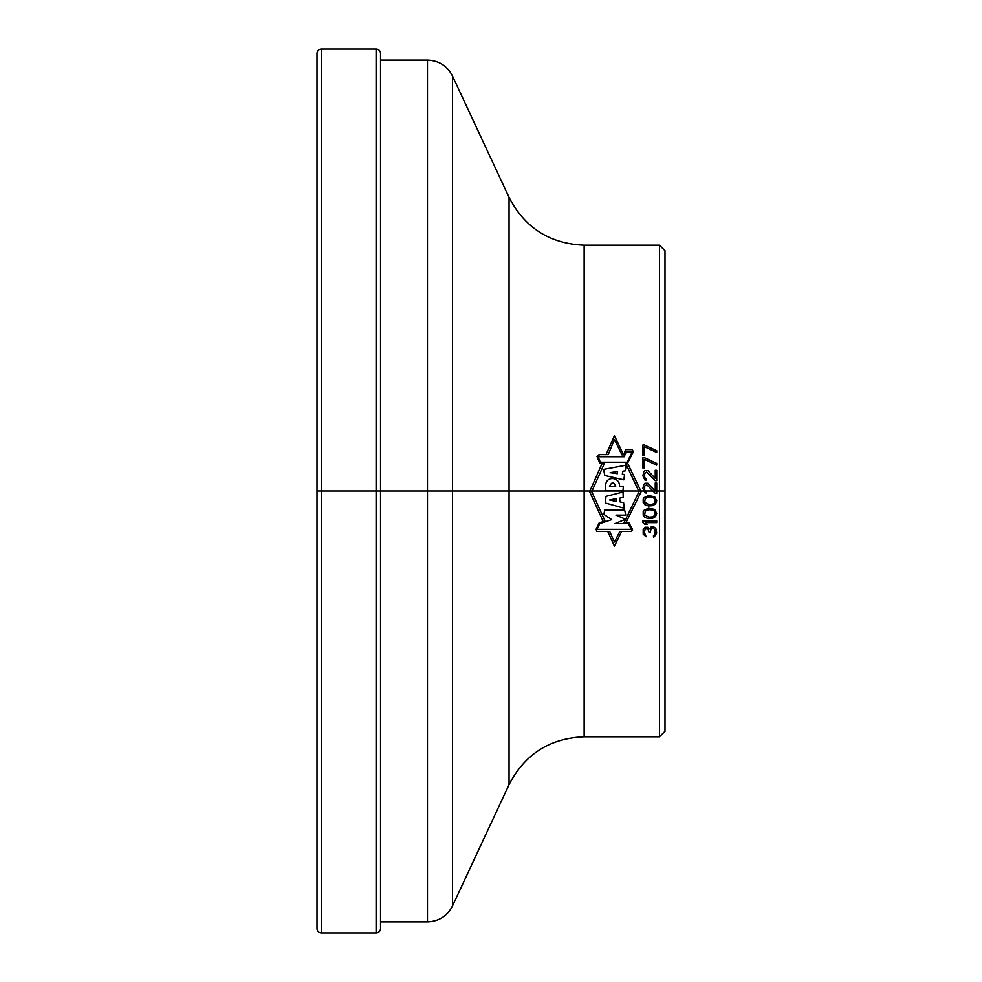 <?xml version="1.0" encoding="UTF-8"?>
<svg xmlns="http://www.w3.org/2000/svg" width="982" height="982" viewBox="0 0 982 982"><rect width="100%" height="100%" fill="white"/><g stroke="black" fill="none" stroke-linecap="round" stroke-linejoin="round"><path stroke-width="1.47" d="M659.474 245.193L664.998 250.717L664.998 731.283L659.474 736.807L659.474 245.193L584.143 245.193L584.143 736.807C549.859 738.218 524.83 754.164 509.057 784.643L452.506 905.907L452.506 76.093C447.252 65.929 438.905 60.614 427.477 60.148L380.525 60.148L380.525 921.853L427.477 921.853C438.905 921.386 447.252 916.071 452.506 905.907M376.106 932.9L321.421 932.9A4.419 4.419 0 0 1 317.002 928.481L317.002 53.519A4.419 4.419 0 0 1 321.421 49.1L376.106 49.1A4.419 4.419 0 0 1 380.525 53.519L380.525 928.481A4.419 4.419 0 0 1 376.106 932.9L376.106 49.1M664.998 491L317.002 491L664.998 491M606.054 454.592L614.437 435.677L623.595 454.85M625.853 522.878L641.185 491.663L627.559 463.148L633.464 451.585L631.978 449.621L625.595 449.621L623.631 454.85L621.925 454.85L614.437 439.457L608.239 454.592L599.72 454.592L597.019 456.434L599.793 463.148L604.519 463.148L591.716 491.663L605.01 520.951L599.118 523.001L596.062 529.372L596.982 531.52L609.736 531.52L614.437 542.039L619.814 531.52L631.487 531.52L632.568 529.372L628.946 522.878L623.938 522.878L639.037 491.663L625.546 463.148L627.572 463.148M602.248 463.148L589.617 491.663L603.243 521.565M621.618 531.52L614.437 546.152L607.772 531.52M631.463 529.359L597.019 529.359L599.757 523.627L611.676 519.65L603.869 514.372L604.728 509.989L624.662 509.989L625.767 515.157L615.96 515.157L625.559 519.208L614.965 523.627L628.345 523.627L631.463 529.359M624.368 508.308L605.526 503.054L605.955 496.376L623.067 492.031L623.202 497.42L619.654 498.169L619.973 501.863L623.595 502.698L624.368 508.308M609.675 499.998L616.168 501.52L616.009 498.647L609.675 499.998M623.005 490.791L605.833 490.791L605.698 486.458C604.9 475.632 619.814 476.307 619.532 486.2L623.349 486.2L623.005 490.791M615.677 486.446C613.922 481.585 611.86 481.585 609.503 486.446L615.677 486.446M623.889 479.83L604.863 475.497L603.537 469.396L626.295 465.149L625.178 470.894L622.87 471.151L622.342 474.146L624.527 474.564L623.889 479.83M617.371 473.68L617.568 471.483L610.166 472.649L617.371 473.68M626.209 451.769L632.322 451.769L627.105 462.203L600.358 462.203L598.112 456.728L624.196 456.728L626.209 451.769M655.829 528.402L653.484 526.671L651.127 526.966L649.667 528.979L647.899 527.248L644.965 527.248L643.198 529.556L643.198 534.159L646.131 536.749L644.376 532.428L645.248 528.979L647.899 528.979L649.077 532.428L650.244 532.428L651.127 528.684L653.484 528.107L655.239 530.992L654.945 534.159L653.484 535.595L653.484 537.031L654.368 536.749L656.712 533.005L655.829 528.402M645.248 522.645L656.712 522.645L656.712 520.914L642.903 520.914L642.903 522.645L644.965 524.376L647.31 524.376L645.248 522.645M648.488 518.619L652.6 518.336L655.534 516.606L656.712 513.439L654.65 509.413L648.488 508.259L644.082 510.272L643.198 511.708L643.198 515.169L644.965 517.465L648.488 518.619M648.783 517.183L644.671 514.875L645.248 511.143L648.783 509.695L652.6 509.989L654.368 511.143L655.239 513.439L654.368 515.746L652.6 516.888L648.783 517.183M648.488 505.963L652.6 505.669L655.534 503.95L656.712 500.783L654.65 496.757L648.488 495.603L644.082 497.616L643.198 499.052L643.198 502.502L644.965 504.809L648.488 505.963M648.783 504.527L644.671 502.219L645.248 498.475L648.783 497.039L652.6 497.334L654.368 498.475L655.239 500.783L654.368 503.079L652.6 504.232L648.783 504.527M655.239 493.295L656.712 493.295L656.712 482.948L655.239 482.948L655.239 491L647.899 483.23L644.965 483.23L643.787 484.384L642.903 488.41L644.965 492.731L646.131 493.013L646.131 491.577L644.671 490.141L644.671 486.115L646.721 484.666L655.239 493.295M655.239 480.64L656.712 480.64L656.712 470.28L655.239 470.28L655.239 478.344L647.899 470.574L644.965 470.574L643.787 471.728L642.903 475.754L644.965 480.063L646.131 480.358L646.131 478.921L644.671 477.473L644.671 473.447L646.721 472.011L655.239 480.64M644.376 457.624L642.903 457.624L642.903 467.984L644.376 467.984L644.376 459.355L656.712 465.112L656.712 463.381L644.376 457.624M644.376 444.969L642.903 444.969L642.903 455.329L644.376 455.329L644.376 446.7L656.712 452.444L656.712 450.726L644.376 444.969M321.421 932.9L321.421 49.1M427.477 921.853L427.477 60.148M509.057 784.643L509.057 197.357L452.506 76.093M659.474 736.807L584.143 736.807M509.057 197.357C524.818 227.836 549.846 243.781 584.143 245.193"/></g></svg>

